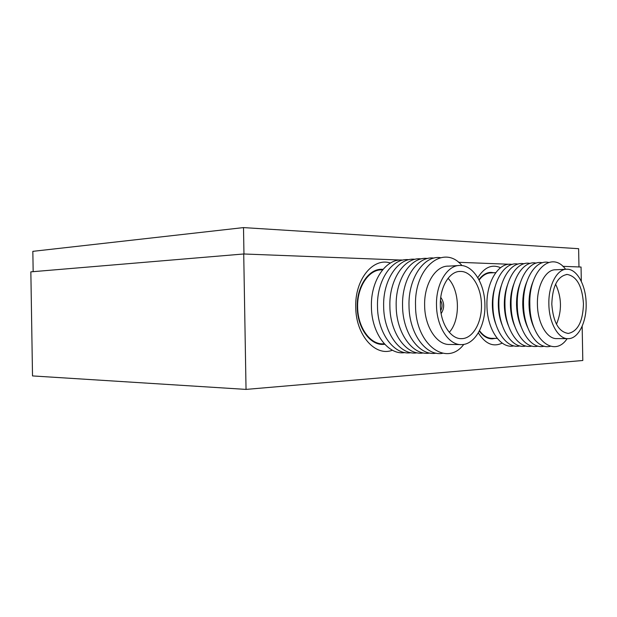 <?xml version="1.0" encoding="UTF-8"?>
<svg xmlns="http://www.w3.org/2000/svg" width="617" height="617" viewBox="0 0 617 617"><rect width="100%" height="100%" fill="white"/><g stroke="black" fill="none" stroke-linecap="round" stroke-linejoin="round"><path stroke-width="0.93" d="M390.391 263.035C373.216 257.127 354.783 279.439 355.747 307.096C355.754 335.039 375.337 357.012 392.397 350.225M478.322 332.864C485.371 343.939 493.322 347.348 502.184 343.098M246.036 389.404L243.723 253.98L30.85 271.858L32.516 375.923L246.036 389.404L582.803 360.498L582.163 326.231M562.82 266.328L581.052 267.038L581.322 281.367M500.526 267.693C491.903 263.953 484.337 267.292 477.828 277.704M243.723 253.98L400.456 260.042M458.462 262.294L509.403 264.261M511.562 264.346L512.341 264.377M458.338 265.572L448.451 266.143C435.633 265.534 423.979 284.175 424.635 305.554C424.743 326.956 437.098 345.381 449.909 344.463L460.483 344.587M484.916 304.783C484.8 284.075 473.339 265.21 460.243 265.464C447.464 264.832 435.841 283.666 436.504 305.276C436.62 326.917 448.952 345.535 461.724 344.602C474.812 344.548 485.556 325.46 484.916 304.783M461.963 265.572C443.893 243.576 414.046 267.084 415.542 305.685C415.418 344.656 446.585 367.431 463.776 344.402M440.43 257.675C424.002 255.13 408.138 278.39 409.009 305.839C409.11 333.589 426.162 356.634 442.62 353.286M433.975 258.091C417.539 255.608 401.69 278.73 402.562 305.986C402.654 333.55 419.683 356.449 436.157 353.163M427.596 258.5C411.153 256.086 395.312 279.069 396.183 306.14C396.268 333.512 413.282 356.271 429.771 353.04M421.295 258.909C404.845 256.556 389.018 279.401 389.882 306.287C389.967 333.473 406.958 356.094 423.455 352.924M415.064 259.317C398.605 257.019 382.795 279.725 383.651 306.433C383.735 333.435 400.703 355.916 417.208 352.808M408.901 259.718C392.443 257.474 376.64 280.049 377.496 306.572C377.573 333.396 394.525 355.739 411.038 352.693M402.808 260.112C386.342 257.921 370.562 280.373 371.411 306.718C371.488 333.357 388.417 355.569 404.937 352.577M382.609 269.806L381.854 269.845C368.827 269.328 357.004 286.959 357.636 307.112C357.713 327.295 370.192 344.679 383.211 343.831L384.322 343.846M383.003 269.336L381.83 269.29C368.611 268.757 356.603 286.658 357.243 307.119C357.32 327.612 369.992 345.25 383.203 344.386L384.723 344.278M440.345 305.238C440.438 323.555 450.857 339.381 461.724 338.64C472.823 338.633 482 322.436 481.453 304.813C481.36 287.175 471.565 271.164 460.467 271.426C449.592 270.932 439.782 286.944 440.345 305.238M441.14 313.606C444.618 308.114 444.487 302.708 440.769 297.379M440.708 310.644C442.497 307.173 442.42 303.741 440.476 300.356M449.284 332.316C460.644 319.938 459.958 290.152 448.042 278.313M565.912 269.274L555.678 269.783C545.767 269.274 536.859 285.656 537.422 304.382C537.554 323.131 547.086 339.342 556.989 338.602L567.648 338.664M586.15 303.749C586.011 285.524 577.088 268.958 567.015 269.22C557.159 268.696 548.305 285.224 548.868 304.127C549.007 323.061 558.493 339.419 568.342 338.671C578.414 338.694 586.698 321.951 586.15 303.749M565.612 269.29C551.513 249.893 528.584 270.701 529.841 304.497C529.826 338.548 553.811 358.801 567.139 338.664M533.181 281.298C530.304 288.077 528.916 295.828 529.016 304.551C529.247 313.451 530.975 321.295 534.214 328.082M548.559 262.433C535.548 259.24 522.746 279.941 523.524 304.636C523.656 329.547 537.446 350.055 550.403 346.245M526.687 282.123C523.956 288.756 522.645 296.283 522.746 304.69C522.961 313.274 524.612 320.894 527.682 327.534M542.335 262.78C529.301 259.649 516.498 280.241 517.27 304.775C517.393 329.524 531.183 349.916 544.171 346.183M520.254 282.964C517.678 289.442 516.444 296.738 516.545 304.829C516.745 313.097 518.311 320.478 521.218 326.979M536.173 263.112C523.123 260.058 510.313 280.534 511.077 304.914C511.2 329.501 524.99 349.785 538.009 346.114M513.884 283.82C511.462 290.137 510.305 297.193 510.406 304.968C510.598 312.912 512.071 320.053 514.817 326.408M530.08 263.444C517 260.451 504.189 280.828 504.953 305.045C505.068 329.486 518.858 349.654 531.9 346.044M507.575 284.692C505.315 290.846 504.228 297.649 504.328 305.099C504.513 312.719 505.894 319.621 508.477 325.807M524.041 263.775C510.945 260.844 498.127 281.113 498.891 305.184C499.006 329.463 512.789 349.523 525.854 345.983M501.328 285.586C499.222 291.556 498.22 298.104 498.312 305.23C498.482 312.526 499.778 319.182 502.199 325.19M518.064 264.107C504.945 261.238 492.127 281.391 492.89 305.315C492.998 329.447 506.781 349.399 519.869 345.913M495.142 286.496C493.191 292.273 492.266 298.566 492.358 305.361C492.52 312.325 493.723 318.719 495.983 324.55M512.149 264.431C499.014 261.623 486.196 281.668 486.944 305.446C487.06 329.432 500.834 349.276 513.938 345.852M495.759 272.637L491.109 272.868C486.628 272.93 482.641 275.329 479.131 280.049M493.924 272.729L491.086 272.375C486.543 272.444 482.494 274.873 478.931 279.671M551.799 304.104C553.179 322.197 558.686 331.977 568.319 333.435C577.874 331.329 582.918 321.442 583.466 303.78C582.255 286.111 576.833 276.339 567.193 274.449C557.629 276.123 552.5 286.01 551.799 304.104M479.316 331.067C483.18 336.296 487.523 338.88 492.335 338.841L495.343 338.371M479.509 330.689C483.319 335.833 487.592 338.386 492.335 338.347L497.217 338.378M556.472 324.249C562.064 310.752 561.763 297.386 555.585 284.144M33.164 271.665L32.84 251.343L243.507 227.596L578.623 248.69L578.97 266.96M243.507 227.596L243.962 253.988M460.868 338.633L461.724 338.64M459.048 271.495L460.467 271.426M567.848 333.435L568.319 333.435M566.375 274.488L567.193 274.449"/></g></svg>
